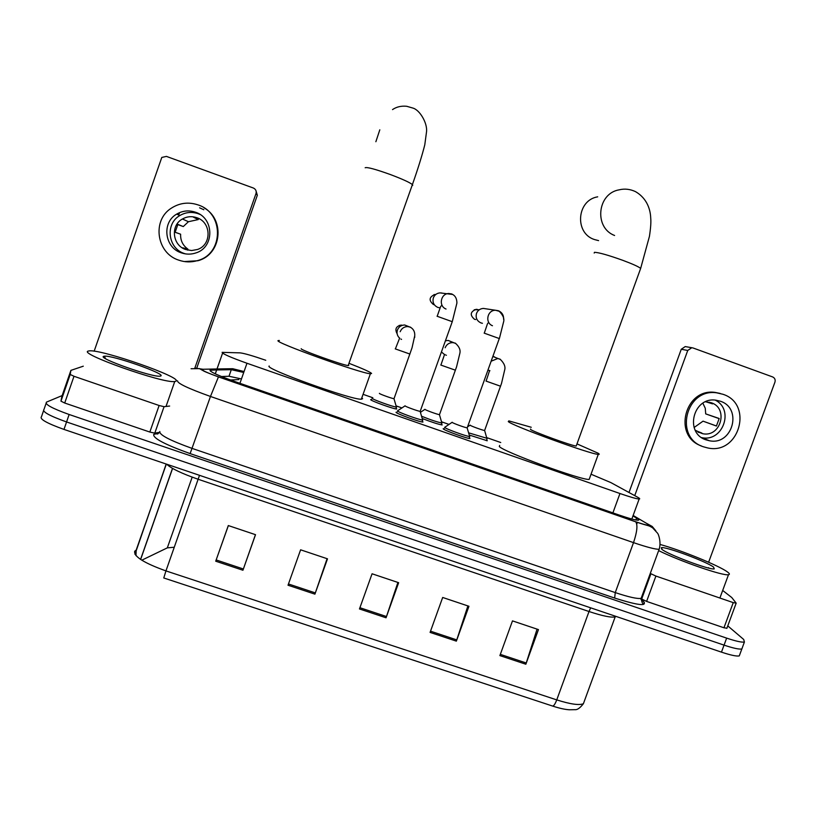 <?xml version="1.0" encoding="UTF-8"?>
<svg xmlns="http://www.w3.org/2000/svg" width="816" height="816" viewBox="0 0 816 816"><rect width="100%" height="100%" fill="white"/><g stroke="black" fill="none" stroke-linecap="round" stroke-linejoin="round"><path stroke-width="1.22" d="M396.301 408.296L396.709 409.01C394.046 409.224 370.413 400.687 370.648 399.605L371.606 399.524M441.701 424.198L442.15 424.942C438.478 424.361 431.99 422.27 422.688 418.669M486.754 439.987L487.274 440.762L469.649 435.163M469.465 437.713L469.945 438.518C467.272 438.753 443.741 430.195 443.159 428.777L444.169 428.614M422.535 421.28L422.953 422.056C420.148 422.28 396.056 413.549 396.015 412.304L397.015 412.172M265.761 360.274C252.797 355.796 244.259 353.338 240.139 352.869L222.115 352.359C222.37 353.777 230.663 357.408 246.973 363.253L619.956 493.517C630.115 497.026 636.511 498.862 639.142 499.025C640.295 499.004 639.744 498.382 637.52 497.158L610.847 482.582L591.039 474.218M500.728 442.517L486.999 437.713M448.984 424.402L441.935 421.933M401.921 407.929L396.525 406.042M372.82 397.749L364.048 394.669M215.934 369.964L209.998 370.229C210.11 371.872 218.351 375.635 234.733 381.5L618.916 514.967C629.065 518.446 635.47 520.2 638.153 520.22C639.336 520.118 638.806 519.404 636.562 518.078L632.951 515.967M727.77 625.882L743.702 639.469L744.406 642.029C741.877 642.529 735.961 641.223 726.648 638.122L69.146 414.497C52.04 408.367 44.503 404.236 46.532 402.094L62.159 395.576M739.796 654.493L739.276 655.891C736.715 656.482 730.779 655.228 721.456 652.137L63.974 429.41L66.565 421.954C49.45 415.823 41.932 411.641 44.003 409.408C41.932 411.641 49.45 415.823 66.565 421.954L724.047 645.13L66.565 421.954L69.146 414.497M742.346 647.618L741.846 648.965C739.296 649.505 733.37 648.23 724.047 645.13C733.37 648.23 739.296 649.505 741.846 648.965L744.406 642.029M243.729 372.473L231.305 369.679L216.679 369.954M221.493 376.533L229 376.247L241.454 378.95M537.071 629.126L525.851 664.224L538.448 629.595L512.479 620.884L499.882 655.605L525.851 664.224M467.894 605.921L456.358 641.141L468.955 606.278L442.68 597.465L430.083 632.41L456.358 641.141M255.449 534.653L242.933 570.241L255.52 534.684L228.307 525.555L215.72 561.204L242.933 570.241M228.368 525.575L215.72 561.204M327.094 558.695L314.915 594.15L327.502 558.827L300.604 549.811L288.017 585.225L314.915 594.15M397.902 582.44L386.05 617.783L398.647 582.695L372.065 573.781L359.468 608.96L386.05 617.783M615.978 616.406L615.182 616.876L583.399 703.708C580.105 707.951 577.33 709.94 575.086 709.675L569.252 709.767C564.886 709.492 559.337 708.257 552.626 706.064L163.771 577.973L165.954 570.904L556.747 699.893C570.323 704.208 579.207 705.483 583.399 703.708L584.46 700.832M63.974 429.41C46.869 423.28 39.372 419.047 41.473 416.721L43.523 410.795M174.277 547.24L167.321 547.862L141.79 560.194M175.868 381.205L174.757 381.5C163.934 383.959 75.817 352.808 88.556 351.013L89.25 350.89C101.235 348.983 183.753 377.9 175.868 381.205M103.836 356.296L104.366 356.194C112.078 354.909 166.433 373.993 160.762 375.982L160.099 376.156C152.98 377.716 96.094 357.653 103.836 356.296M159.446 432.327L154.785 433.143L149.838 432.052L159.12 405.501L73.991 376.278L64.709 403.033L60.965 401.156L61.863 396.423L70.9 370.372L70.217 374.462L73.991 376.278M149.838 432.052L64.709 403.033M255.908 190.475L257.336 195.248L256 193.545L194.84 368.118M196.758 368.128L257.336 195.248M256 193.545C256.612 191.005 255.734 189.159 253.348 188.017L166.413 156.397L161.792 157.447L94.146 351.196M83.283 366.19L70.9 370.372M159.12 405.501L164.047 406.684L169.646 406.052M195.493 212.231C188.894 210.018 182.621 210.65 176.684 214.108C161.486 222.574 164.536 247.676 181.325 252.848C186.181 254.521 191.015 254.551 195.83 252.95C214.618 247.462 214.424 218.086 195.493 212.231M200.002 214.455L198.227 213.721C191.76 211.558 185.62 212.18 179.806 215.567C164.924 223.859 167.912 248.441 184.345 253.511L185.579 253.909M199.257 218.79L193.382 217.148L198.217 219.575L188.435 221.717L183.284 226.562L177.888 224.39L175.124 232.305L180.622 234.202C180.356 240.445 182.784 245.422 187.904 249.125L182.692 247.799L187.792 250.135M196.84 217.709C191.811 216.016 187.007 216.444 182.427 218.994C170.228 225.43 172.421 245.432 185.732 249.533L191.607 250.543L197.441 249.492C211.895 244.912 211.487 222.238 196.84 217.709M203.827 209.743L199.614 207.815M184.345 261.548L197.88 260.732C221.391 254.776 225.502 219.698 204 207.825M178.786 260.151C184.967 262.293 191.168 262.446 197.38 260.641C223.757 254.062 224.339 213.047 198.053 204.908C188.618 201.776 179.765 202.837 171.472 208.09C151.735 220.177 156.458 253.266 178.786 260.151M180.622 234.202L175.134 232.234M187.578 250.084L187.904 249.125M179.367 213.751L177.97 214.71M177.766 224.573L183.284 226.562M198.217 219.575L198.604 218.464M301.216 348.707C299.217 349.574 343.261 365.395 348.157 365.568L348.789 365.446L348.34 365.048M349.472 363.497C363.059 368.791 370.433 372.116 371.586 373.473L370.382 373.759C360.988 373.534 272.891 341.843 278.144 340.578L279.368 340.496M361.825 397.82L362.62 398.687L361.335 399.218C351.553 400.075 263.548 368.363 269.178 366.017M379.807 129.815L375.87 141.729M597.7 196.829C576.718 200.134 574.26 233.223 594.456 239.547L598.587 240.618M530.624 428.992L530.482 429.41C533.062 431.735 572.281 446.005 576.208 446.036L576.371 445.587M576.983 443.884L598.23 453.257L599.281 454.186L598.261 454.369C590.692 454.379 512.183 425.758 508.276 421.586L508.847 420.883L531.247 427.278M589.601 478.196L589.152 479.42C581.247 480.369 502.86 451.605 499.3 446.474L499.667 445.454M420.26 411.131L420.138 411.346C418.353 411.315 405.124 406.521 405.032 405.858L405.062 405.776M422.464 419.393L422.647 420.036C419.699 420.087 397.525 412.039 397.474 410.897L405.032 405.858M439.936 307.867L437.876 307.438C433.775 305.48 432.266 302.287 433.367 297.84C434.591 294.862 436.795 293.209 439.987 292.883L441.884 293.015M467.282 427.625L467.15 427.829C465.446 427.808 452.533 423.106 452.135 422.362L452.176 422.239M469.465 435.866L469.649 436.499C466.834 436.57 445.169 428.675 444.618 427.38L452.156 422.3M482.419 323.289L480.981 322.932C476.901 320.984 475.412 317.801 476.524 313.385C477.809 310.304 480.094 308.652 483.398 308.428L485.846 308.795M394.087 398.494L393.975 398.677C392.272 398.657 379.297 393.955 379.369 393.404L379.389 393.343M401.554 339.385L400.87 339.048M399.514 338.079C397.198 335.794 396.505 333.091 397.453 329.98C398.8 326.777 401.197 325.115 404.665 324.992L409.51 326.9M396.239 406.48L396.413 407.062C393.618 407.113 371.851 399.238 372.065 398.249L372.269 398.116M439.559 414.457L439.436 414.64C437.815 414.62 425.136 410.02 424.922 409.367L424.952 409.275M446.403 355.246L445.873 355.133M444.628 354.685L441.548 352.043M441.701 422.423L441.864 422.994C437.56 422.178 430.93 419.985 421.984 416.405M445.587 340.772L448.188 340.445L453.053 342.628M484.694 430.297L484.582 430.481C483.021 430.46 470.618 425.952 470.128 425.218L470.179 425.095M489.835 370.597L488.039 370.158M486.826 438.253L468.965 432.939M493.068 356.143L495.7 357.683M726.903 628.218L723.955 627.779L733.247 602.616L655.901 576.065L646.598 601.402L641.05 598.709M723.955 627.779L646.598 601.402M628.993 492.497L681.258 349.268L685.226 346.576L686.185 346.749M708.625 562.244L774.945 382.143C775.577 379.726 774.802 377.992 772.63 376.931L692.957 347.942L691.784 347.718L687.755 350.452L634.736 495.638M650.281 573.434L655.901 576.065M733.247 602.616L736.165 603.126L731.768 597.526L722.68 590.458M720.314 401.217L715.958 400.197C693.131 396.443 684.083 433.194 706.136 439.885L709.308 440.722C732.452 445.873 742.968 408.265 720.314 401.217M695.232 430.236L702.637 433.704C720.763 437.641 728.892 408.214 711.164 402.706L705.483 401.809M704.279 439.11L705.044 438.977M703.586 446.831L707.615 447.923C739.153 455.277 753.831 403.92 722.874 394.25L716.652 392.822C685.695 388.059 673.741 437.825 703.586 446.831M716.458 425.993L703.035 421.158L716.428 426.034L719.192 418.496L705.697 413.885L719.182 418.639M694.1 427.513L703.035 421.158M705.697 413.885L705.269 408.265L702.862 403.216M720.222 393.445L715.234 392.425C684.961 387.743 672.445 436.019 701.291 445.893M695.671 430.603L701.913 433.072L698.057 432.235M705.901 401.798L712.613 403.879L709.441 402.206M701.699 437.631L701.78 437.641C722.792 442.405 734.614 409.54 715.234 400.126M660.185 544.496C680.758 550.076 718.967 565.59 727.362 571.894C729.626 573.526 730.004 574.464 728.494 574.709C723.435 576.229 679.942 561.235 658.645 550.606M661.674 549.178L661.368 547.648C665.897 546.434 706.585 561.602 713.592 567.13L714.235 568.895C709.961 570.282 667.202 554.217 661.674 549.178M709.359 568.242L708.716 568.089M709.063 568.171L708.451 567.681M215.312 373.861L222.584 353.134L215.261 373.83M238.843 379.593L230.51 380.001M239.924 383.306L246.973 363.253M612.898 512.876L619.956 493.517M216.291 368.965L201.929 369.291C201.94 370.393 207.448 372.912 218.464 376.859L635.664 521.761C645.742 525.147 649.964 526.034 648.312 524.392L633.145 515.457M659.573 547.913L659.144 549.26C655.544 549.423 646.996 547.22 633.522 542.63L210.467 396.464C188.108 388.447 177.143 383.234 177.562 380.817M640.968 599.168L641.488 599.546C649.526 606.716 640.58 606.217 614.652 598.057L190.128 453.604L210.467 396.464L218.464 376.859M655.85 530.859L652.229 526.473L647.302 523.75M190.128 453.604C164.924 444.557 152.786 438.151 153.734 434.408L158.814 433.174M159.824 431.511C159.1 434.795 169.901 440.436 192.219 448.443L615.254 592.589C628.738 597.088 637.367 599.015 641.141 598.363L641.804 596.567M46.073 403.43L44.003 409.408M726.648 638.122L721.456 652.137M191.077 368.73L199.532 368.618L202.093 370.117C204.143 371.005 200.94 370.382 218.433 376.89L635.746 521.832C637.847 525.004 637.102 531.93 633.522 542.63L615.254 592.589L614.652 598.057M244.066 371.535L232.703 368.71L217.036 368.954M635.664 521.761L635.746 521.832C649.954 526.677 647.476 524.719 652.637 527.84L657.461 533.093C658.859 534.551 661.286 543.028 659.144 549.26L641.141 598.363C641.978 602.932 642.906 604.636 643.906 603.452C645.079 603.044 644.201 601.718 641.294 599.485L640.958 599.342M157.794 433.99L155.295 433.796M202.511 369.179L194.912 368.118M210.446 371.147L210.824 370.066M229 376.247L231.305 369.679M635.868 519.976L636.562 518.078M590.651 607.828L589.009 611.521L198.176 479.267C181.662 473.494 171.156 468.476 166.668 464.192M615.427 616.223L615.182 616.876C611.296 617.783 602.565 615.998 589.009 611.521L556.747 699.893C555.196 703.922 553.819 705.983 552.626 706.064M166.331 464.08L136.18 550.117L134.722 551.208C133.579 556.451 143.993 563.02 165.954 570.904L199.512 475.32M136.18 550.117L135.976 555.645M140.648 559.46L172.574 468.425M167.321 547.862L192.178 477.146M386.478 616.539L359.917 607.716M315.343 592.906L288.466 583.97M243.372 568.987L216.158 559.939M456.787 639.907L430.532 631.176M526.269 662.99L500.33 654.371M164.047 406.684L154.785 433.143M60.965 401.156L70.217 374.462M365.16 167.749C367.027 166.933 375.37 169.177 390.17 174.471C402.135 178.979 409.55 182.345 412.406 184.579L412.743 185.293L412.09 185.487M594.191 253.062L594.456 252.317C598.852 252.46 608.308 255.133 622.822 260.335C632.645 264.007 638.591 266.699 640.662 268.403L640.366 269.198M614.591 235.487C593.783 227.715 597.251 193.28 619.273 189.812C624.658 188.506 630.034 189.098 635.368 191.566C647.792 198.655 650.485 210.875 650.709 217.964C651.137 221.87 650.709 228.021 649.424 236.405L640.662 268.403L576.208 446.036M434.326 304.745L433.398 304.511C428.594 300.39 429.083 297.044 434.867 294.484L435.744 294.515M452.258 321.688L437.05 316.231M446.026 309.029C438.365 306.153 440.589 293.576 448.769 293.515L451.942 293.974M475.626 319.556L474.504 319.291C469.7 315.068 470.261 311.732 476.187 309.295L477.962 309.59M484.153 333.122L499.382 338.579L503.503 322.228C504.614 318.944 503.186 315.292 499.229 311.273L495.536 310.264L498.372 310.733M492.456 325.727C484.704 322.81 487.244 310.019 495.536 310.264L483.398 308.428M499.045 311.018C502.289 312.773 503.809 315.506 503.574 319.219M397.127 333.754C394.689 329.174 395.995 326.288 401.054 325.094L402.37 325.309M400.166 331.735C401.564 328.409 404.063 326.686 407.663 326.563L410.57 327.185M409.938 354.062L395.23 348.871M414.824 336.957L414.599 337.498M445.148 347.759C446.597 344.352 449.177 342.638 452.87 342.608L455.491 343.22M455.41 370.199L440.783 365.038M491.263 361.162L497.678 358.55L500.075 359.142M500.555 386.223L485.999 381.072M687.755 350.452L681.258 349.268M641.631 599.138L650.903 573.852M631.839 519.027L639.142 499.025M210.385 371.096L210.742 370.066M636.755 524.045L637.378 522.352M134.966 554.329L166.178 464.029M739.276 655.891L741.846 648.965M140.566 559.409L172.492 468.374M174.757 381.5L166.025 406.46M105.539 358.632L104.366 356.194M179.806 215.567L176.684 214.108M188.435 221.717L182.427 218.994M348.157 365.568L412.406 184.579C418.027 168.565 422.158 155.305 424.789 144.789L426.554 131.6C427.462 123.134 419.812 109.772 412.682 108.008L406.705 106.284C401.268 105.743 396.535 106.845 392.516 109.599M370.382 373.759L361.335 399.218M598.261 454.369L589.152 479.42M435.683 294.556L433.979 294.607M437.192 316.271C440.966 305.704 440.354 306.673 441.344 305.786M439.987 292.883L452.676 294.464C455.461 295.984 456.878 298.85 456.909 303.073L452.268 321.667L420.189 411.346M420.138 411.346L422.647 420.036M422.729 420.036L422.045 421.954M479.227 309.805L474.229 309.723M484.265 333.152C487.662 323.646 487.142 323.86 488.162 322.952M467.201 427.829L499.29 338.528M467.15 427.829L469.649 436.499M469.73 436.509L469.047 438.406M401.788 325.502L399.259 325.37M395.393 348.871L399.667 338.018M404.665 324.992L410.693 327.42C413.6 329.185 414.956 331.939 414.752 335.682L412.049 347.759L394.026 398.687M393.975 398.677L396.413 407.062M396.494 407.072L395.831 408.908M440.915 365.007C444.679 354.368 443.975 355.399 444.944 354.47M448.188 340.445L455.705 343.495C459.337 346.82 460.703 350.156 459.806 353.512L456.583 366.782L439.487 414.64M439.436 414.64L441.864 422.994M441.935 423.004L441.283 424.83M424.932 409.346L420.668 412.172M486.101 381.031C489.549 371.249 488.906 371.668 489.886 370.75M492.946 356.49L500.381 359.448C504.257 363.283 505.665 366.843 504.635 370.127L501.534 383.357L484.622 430.481L486.989 438.814M487.06 438.824L486.407 440.65M470.159 425.136L467.69 426.768M685.226 346.576L691.784 347.718M736.114 603.31L726.832 628.422M715.234 392.425L716.652 392.822M700.628 432.908L702.637 433.704M701.78 437.641L709.308 440.722M728.494 574.709L719.885 598.036M662.245 549.607L661.368 547.648"/></g></svg>
